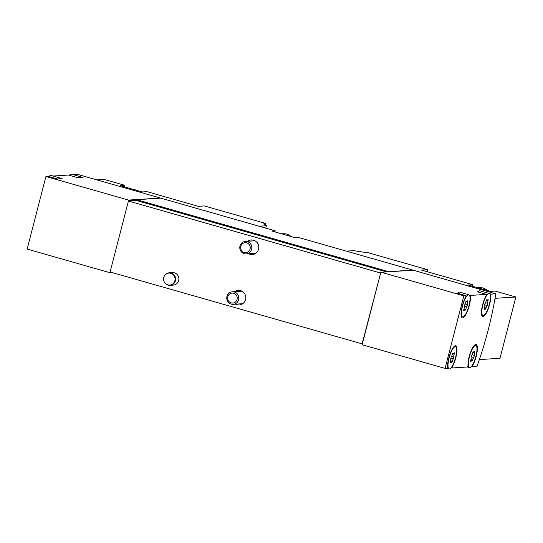 <?xml version="1.0" encoding="UTF-8"?>
<svg xmlns="http://www.w3.org/2000/svg" width="543" height="543" viewBox="0 0 543 543"><rect width="100%" height="100%" fill="white"/><g stroke="black" fill="none" stroke-linecap="round" stroke-linejoin="round"><path stroke-width="0.81" d="M495.026 298.317L515.85 296.987L500.001 358.278L479.36 359.595M472.614 286.276L473.014 284.756L468.324 285.055L490.424 291.367L495.107 291.062L515.85 296.987M473.014 284.756L421.524 270.095L427.619 269.701L366.165 252.156L364.278 252.278L353.602 250.656L346.305 251.124M427.619 269.701L427.103 271.683M445.07 368.419L463.844 295.84L381.267 272.26L413.189 270.224L495.766 293.804A112.91 29.987 -74.1 0 1 476.992 366.382L472.362 366.674L472.688 365.412A12.543 3.333 -74.1 0 0 476.992 352.55A12.543 3.333 -74.1 0 0 476.123 344.479A12.543 3.333 -74.1 0 0 470.713 351.905A12.543 3.333 -74.1 0 0 468.005 365.71L467.679 366.973L451.986 367.978L452.312 366.715A12.543 3.333 -74.1 0 0 456.615 353.853A12.543 3.333 -74.1 0 0 455.747 345.782A12.543 3.333 -74.1 0 0 450.33 353.208A12.543 3.333 -74.1 0 0 447.629 367.014L447.296 368.276L445.07 368.419L362.493 344.839L362.704 344.031L362.317 343.923L380.772 272.552L381.2 272.525M259.072 226.214L266.375 225.745L263.864 223.601L265.758 223.478L204.311 205.933L198.222 206.32L146.97 191.645L142.286 191.944L120.186 185.631L124.87 185.333L104.127 179.414L96.83 179.876M265.758 223.478L265.391 224.904M124.476 186.86L124.87 185.333M73.495 174.731L77.839 174.452L160.416 198.039A112.91 29.987 -74.1 0 1 160.395 198.175M455.17 346.76A11.498 3.054 -74.1 0 1 455.455 346.787A11.498 3.054 -74.1 0 1 455.903 356.045A11.498 3.054 -74.1 0 1 450.846 368.052A11.498 3.054 -74.1 0 1 449.142 368.907A11.498 3.054 -74.1 0 1 449.217 357.532A11.498 3.054 -74.1 0 1 455.17 346.76M453.093 353.188A2.05 0.543 105.9 0 0 453.296 353.778A2.05 0.543 105.9 0 0 453.928 353.133L454.287 352.767L454.199 354.199A2.05 0.543 105.9 0 0 453.968 356.663L453.405 358.855A2.05 0.543 105.9 0 0 452.339 361.373L451.505 362.507A2.05 0.543 105.9 0 0 451.301 361.916A2.05 0.543 105.9 0 0 450.67 362.561L450.31 362.928L450.405 361.495A2.05 0.543 105.9 0 0 450.629 359.032L451.199 356.839A2.05 0.543 105.9 0 0 452.258 354.321L453.093 353.188L452.699 353.072M468.616 294.747A11.498 3.054 -74.1 0 1 468.908 294.774A11.498 3.054 -74.1 0 1 469.614 295.473A11.498 3.054 -74.1 0 1 468.202 308.261A11.498 3.054 -74.1 0 1 462.595 316.895A11.498 3.054 -74.1 0 1 462.67 305.519A11.498 3.054 -74.1 0 1 468.616 294.747M466.546 301.175A2.05 0.543 105.9 0 0 466.749 301.759A2.05 0.543 105.9 0 0 467.38 301.121L467.74 300.754L467.652 302.186A2.05 0.543 105.9 0 0 467.421 304.643L466.858 306.843A2.05 0.543 105.9 0 0 465.792 309.361L464.957 310.494A2.05 0.543 105.9 0 0 464.754 309.904A2.05 0.543 105.9 0 0 464.122 310.548L463.763 310.915L463.851 309.483A2.05 0.543 105.9 0 0 464.082 307.019L464.645 304.82A2.05 0.543 105.9 0 0 465.711 302.308L466.546 301.175L466.152 301.06M475.546 345.457A11.498 3.054 -74.1 0 1 475.838 345.484A11.498 3.054 -74.1 0 1 476.279 354.742A11.498 3.054 -74.1 0 1 471.222 366.749A11.498 3.054 -74.1 0 1 469.519 367.604A11.498 3.054 -74.1 0 1 469.593 356.228A11.498 3.054 -74.1 0 1 475.546 345.457M473.476 351.884A2.05 0.543 105.9 0 0 473.679 352.475A2.05 0.543 105.9 0 0 474.31 351.83L474.67 351.464L474.575 352.896A2.05 0.543 105.9 0 0 474.351 355.36L473.781 357.552A2.05 0.543 105.9 0 0 472.722 360.07L471.887 361.204A2.05 0.543 105.9 0 0 471.677 360.613A2.05 0.543 105.9 0 0 471.052 361.258L470.693 361.624L470.781 360.192A2.05 0.543 105.9 0 0 471.005 357.735L471.575 355.536A2.05 0.543 105.9 0 0 472.634 353.018L473.476 351.884L473.082 351.776M488.999 293.444A11.498 3.054 -74.1 0 1 489.291 293.471A11.498 3.054 -74.1 0 1 489.996 294.17A11.498 3.054 -74.1 0 1 488.578 306.958A11.498 3.054 -74.1 0 1 482.971 315.592A11.498 3.054 -74.1 0 1 483.046 304.216A11.498 3.054 -74.1 0 1 488.999 293.444M486.922 299.872A2.05 0.543 105.9 0 0 487.132 300.462A2.05 0.543 105.9 0 0 487.757 299.817L488.116 299.451L488.028 300.883A2.05 0.543 105.9 0 0 487.804 303.347L487.234 305.539A2.05 0.543 105.9 0 0 486.175 308.057L485.333 309.191A2.05 0.543 105.9 0 0 485.13 308.6A2.05 0.543 105.9 0 0 484.499 309.245L484.139 309.612L484.234 308.18A2.05 0.543 105.9 0 0 484.458 305.716L485.028 303.523A2.05 0.543 105.9 0 0 486.087 301.005L486.922 299.872L486.528 299.756M49.006 176.597A11.498 3.054 -74.1 0 1 50.696 175.396A11.498 3.054 -74.1 0 1 50.988 175.43L60.293 178.084A11.498 3.054 -74.1 0 1 60.999 178.783L62.133 178.708L60.646 178.287M69.382 175.294A11.498 3.054 -74.1 0 1 71.072 174.093A11.498 3.054 -74.1 0 1 71.364 174.127L80.669 176.78A11.498 3.054 -74.1 0 1 81.375 177.48L82.516 177.412L81.022 176.984M111.973 272.511L109.727 272.654L110.107 271.9M60.999 178.783L57.449 179.007L48.144 176.353L45.917 176.495L27.15 249.074L109.727 272.654M45.917 176.495L128.494 200.075L160.416 198.039M53.119 176.034L68.527 175.05L77.825 177.71L81.375 177.48M471.5 366.43L472.362 366.674M451.124 367.733L451.986 367.978M463.844 295.84L466.07 295.704L465.738 296.967A12.543 3.333 -74.1 0 0 461.435 309.822A12.543 3.333 -74.1 0 0 462.303 317.899A12.543 3.333 -74.1 0 0 467.72 310.474A12.543 3.333 -74.1 0 0 470.428 296.668L470.754 295.399L486.447 294.401L486.121 295.663A12.543 3.333 -74.1 0 0 481.817 308.526A12.543 3.333 -74.1 0 0 482.686 316.596A12.543 3.333 -74.1 0 0 488.096 309.171A12.543 3.333 -74.1 0 0 490.804 295.365L491.13 294.102L495.766 293.804M457.62 293.288A11.498 3.054 -74.1 0 1 457.898 292.969L456.765 293.044L466.07 295.704M469.261 294.978L470.754 295.399M478.003 291.985A11.498 3.054 -74.1 0 1 478.281 291.672L477.141 291.74L486.447 294.401M489.643 293.675L491.13 294.102M381.267 272.26L380.772 272.552M362.317 343.923L110.086 271.975L128.44 201.012L136.463 200.496L136.673 199.688L160.803 198.147L275.172 230.809L271.826 231.019L283.46 234.345L295.087 237.664L298.433 237.454L412.802 270.109A112.91 29.987 -74.1 0 1 412.782 270.251M274.996 231.929A112.91 29.987 105.9 0 0 275.172 230.809M136.673 199.688L388.666 271.656L412.802 270.109M169.219 272.796L172.436 272.593A6.272 6.021 86.3 0 1 178.654 280.514A6.272 6.021 86.3 0 1 173.237 285.109L170.02 285.319A6.272 6.021 -93.7 0 0 175.437 280.717A6.272 6.021 -93.7 0 0 169.219 272.796A6.272 6.021 -93.7 0 0 163.952 276.903L163.911 277.018A5.993 5.749 -93.7 0 0 169.945 285.034A5.993 5.749 -93.7 0 0 171.045 273.367A5.993 5.749 -93.7 0 0 163.911 277.018M234.732 291.645A7.317 7.025 86.3 0 1 245.755 297.225A7.317 7.025 86.3 0 1 235.533 304.161M247.771 241.241A7.317 7.025 86.3 0 1 258.787 246.827A7.317 7.025 86.3 0 1 248.572 253.764M362.086 343.936L380.67 272.959M128.44 201.012L380.433 272.973M136.463 200.496L386.575 271.921M128.677 200.991L128.779 200.591L136.571 200.095M128.779 200.591L128.494 200.075M128.392 200.482L136.605 199.953M451.932 366.606L452.312 366.715M469.933 296.526L470.428 296.668M490.309 295.222L490.804 295.365M472.308 365.303L472.688 365.412M58.583 178.939A11.498 3.054 -74.1 0 1 60.002 178.056A11.498 3.054 -74.1 0 1 60.293 178.084M78.966 177.636A11.498 3.054 -74.1 0 1 80.378 176.753A11.498 3.054 -74.1 0 1 80.669 176.78M457.898 292.969A11.498 3.054 -74.1 0 1 459.602 292.12L468.908 294.774M478.281 291.672A11.498 3.054 -74.1 0 1 479.985 290.817L489.291 293.471M266.375 225.745L265.758 228.121M132.872 189.256A10.453 10.032 86.3 0 1 134.488 189.575A10.453 10.032 86.3 0 1 136.035 190.159M164.217 281.803L164.271 281.912A6.272 6.021 -93.7 0 0 170.02 285.319M477.602 287.702L479.286 287.593A11.498 11.036 86.3 0 1 482.89 287.987A11.498 11.036 86.3 0 1 487.309 290.471M250.085 248.999A4.989 4.792 -93.7 0 0 244.221 242.85A4.989 4.792 -93.7 0 0 242.063 251.185A4.989 4.792 -93.7 0 0 250.085 248.999M251.626 249.312A6.272 6.021 -93.7 0 0 245.416 241.391A6.272 6.021 -93.7 0 0 239.802 248.036A6.272 6.021 -93.7 0 0 251.626 249.312M291.028 236.504A11.498 11.036 -93.7 0 0 283.134 233.748L281.688 233.836M237.047 299.397A4.989 4.792 -93.7 0 0 231.182 293.247A4.989 4.792 -93.7 0 0 229.031 301.582A4.989 4.792 -93.7 0 0 237.047 299.397M238.594 299.716A6.272 6.021 -93.7 0 0 232.377 291.795A6.272 6.021 -93.7 0 0 226.77 298.44A6.272 6.021 -93.7 0 0 238.594 299.716M486.25 300.374L488.028 300.883M485.571 302.709L487.804 303.347M484.465 304.752L487.234 305.539M484.417 307.555L486.175 308.057M484.03 309.11L484.499 309.245M472.797 352.387L474.575 352.896M472.118 354.722L474.351 355.36M471.012 356.765L473.781 357.552M470.964 359.568L472.722 360.07M470.577 361.122L471.052 361.258M465.874 301.677L467.652 302.186M465.195 304.005L467.421 304.643M464.082 306.048L466.858 306.843M464.041 308.858L465.792 309.361M463.647 310.413L464.122 310.548M452.421 353.69L454.199 354.199M451.742 356.025L453.968 356.663M450.636 358.068L453.405 358.855M450.588 360.871L452.339 361.373M450.201 362.425L450.67 362.561M461.312 316.528L462.595 316.895M447.011 368.297L449.142 368.907M454.179 346.42L455.455 346.787M481.689 315.225L482.971 315.592M467.387 366.993L469.519 367.604M474.555 345.124L475.838 345.484M486.304 300.225L487.132 300.462M484.186 308.329L485.13 308.6M472.851 352.237L473.679 352.475M470.733 360.348L471.677 360.613M465.928 301.528L466.749 301.759M463.803 309.632L464.754 309.904M452.475 353.541L453.296 353.778M450.351 361.645L451.301 361.916M254.993 240.78L245.416 241.391M255.787 253.303L246.217 253.914M241.954 291.184L232.377 291.795M242.755 303.7L233.178 304.318"/></g></svg>
